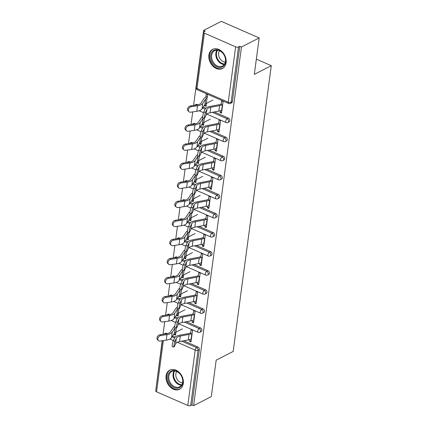 <?xml version="1.0" encoding="UTF-8"?>
<svg xmlns="http://www.w3.org/2000/svg" width="427" height="427" viewBox="0 0 427 427"><rect width="100%" height="100%" fill="white"/><g stroke="black" fill="none" stroke-linecap="round" stroke-linejoin="round"><path stroke-width="0.64" d="M208.883 55.168A10.75 8.086 -117.1 0 0 212.87 66.158A10.75 8.086 -117.1 0 0 222.392 68.512A10.75 8.086 -117.1 0 0 226.107 62.716A10.75 8.086 -117.1 0 0 222.115 51.726A10.75 8.086 -117.1 0 0 212.593 49.372A10.75 8.086 -117.1 0 0 208.883 55.168M166.082 375.92A10.75 8.086 -117.1 0 0 170.074 386.905A10.75 8.086 -117.1 0 0 179.596 389.259A10.75 8.086 -117.1 0 0 183.306 383.462A10.75 8.086 -117.1 0 0 179.319 372.472A10.75 8.086 -117.1 0 0 169.797 370.124A10.75 8.086 -117.1 0 0 166.082 375.92M203.594 30.413L205.248 31.139L203.957 31.801A2.066 0.923 7.6 0 0 203.562 32.255A2.066 0.923 7.6 0 0 204.4 33.151L235.645 46.842A2.066 0.923 7.6 0 0 238.512 46.943L239.809 46.281L241.463 47.007L259.173 37.944L221.298 21.35L203.594 30.413L193.58 105.458M192.721 111.895L191.034 124.529M190.175 130.966L188.488 143.595M187.629 150.037L185.948 162.666M185.088 169.103L183.402 181.737M182.542 188.174L180.856 200.802M179.997 207.239L178.315 219.873M177.456 226.31L175.769 238.939M174.91 245.381L173.223 258.009M172.364 264.446L170.677 277.08M169.823 283.517L168.137 296.146M167.277 302.588L165.591 315.217M164.731 321.654L163.045 334.288M162.185 340.725L155.94 389.146M259.173 37.944L254.311 74.367L271.294 65.678L256.344 59.129M271.294 65.678L233.158 351.464L216.179 360.158L211.317 396.587L193.607 405.65L191.953 404.924L199.34 349.553L198.048 350.215L190.661 405.586L191.953 404.924M190.661 405.586A2.066 0.923 -172.4 0 1 187.789 405.485L156.544 391.794A2.066 0.923 -172.4 0 1 155.706 390.897L162.404 340.693M241.463 47.007L193.607 405.65M190.543 334.031L191.12 329.713L192.556 330.343L191.008 341.952L189.572 341.322L191.2 340.49M175.951 332.179L175.55 335.179L174.115 334.554L175.743 333.717M189.812 339.529L189.572 341.322M174.243 333.599L174.115 334.554M195.897 105.127A2.066 1.553 62.9 0 0 194.733 105.133L196.03 104.471A2.066 1.553 62.9 0 1 197.215 104.476L197.904 104.775M203.215 107.102L205.798 108.234M214.285 111.954L228.461 118.167A2.066 1.553 62.9 0 1 229.875 120.724A2.066 1.553 62.9 0 1 229.16 121.839L227.869 122.501A2.066 1.553 62.9 0 0 228.578 121.385A2.066 1.553 -117.1 0 0 227.169 118.829L228.461 118.167M239.809 46.281L232.416 101.653A2.066 1.553 62.9 0 1 231.706 102.768L230.409 103.43A2.066 1.553 62.9 0 0 231.124 102.32L232.416 101.653M165.361 333.951A2.066 1.553 62.9 0 0 164.203 333.957L165.495 333.295A2.066 1.553 62.9 0 1 166.685 333.3L167.368 333.604M172.684 335.932L175.267 337.063M183.754 340.778L197.931 346.991A2.066 1.553 62.9 0 1 199.34 349.553M217.797 129.771L217.556 131.564L218.992 132.194L220.545 120.585L219.11 119.955L218.533 124.273M203.935 122.421L203.535 125.421L202.099 124.796L203.732 123.958M202.227 123.841L202.099 124.796M190.805 143.264A2.066 1.553 62.9 0 0 189.647 143.269L190.938 142.607A2.066 1.553 62.9 0 1 192.129 142.613L192.812 142.912M198.128 145.244L200.706 146.37M209.193 150.09L223.374 156.303A2.066 1.553 62.9 0 1 224.783 158.86A2.066 1.553 62.9 0 1 224.074 159.976L222.777 160.637A2.066 1.553 62.9 0 0 223.492 159.522A2.066 1.553 -117.1 0 0 222.077 156.965L223.374 156.303M212.71 167.907L212.47 169.706L213.906 170.33L215.454 158.721L214.018 158.091L213.441 162.409M198.849 160.563L198.448 163.562L197.012 162.933L198.646 162.095M197.141 161.977L197.012 162.933M185.718 181.4A2.066 1.553 62.9 0 0 184.56 181.406L185.852 180.744A2.066 1.553 62.9 0 1 187.037 180.749L187.725 181.053M193.041 183.38L195.619 184.512M204.106 188.227L218.282 194.44A2.066 1.553 62.9 0 1 219.697 197.002A2.066 1.553 62.9 0 1 218.982 198.112L217.69 198.779A2.066 1.553 62.9 0 0 218.405 197.664A2.066 1.553 -117.1 0 0 216.991 195.102L218.282 194.44M207.623 206.049L207.383 207.842L208.819 208.472L210.367 196.858L208.931 196.228L208.355 200.546M193.762 198.699L193.362 201.699L191.926 201.069L193.554 200.236M192.049 200.114L191.926 201.069M180.626 219.542A2.066 1.553 62.9 0 0 179.468 219.542L180.765 218.88A2.066 1.553 62.9 0 1 181.95 218.891L182.633 219.19M187.949 221.517L190.533 222.648M199.019 226.369L213.196 232.576A2.066 1.553 62.9 0 1 214.61 235.138A2.066 1.553 62.9 0 1 213.895 236.254L212.598 236.916A2.066 1.553 62.9 0 0 213.313 235.8A2.066 1.553 -117.1 0 0 211.904 233.243L213.196 232.576M202.531 244.185L202.291 245.979L203.727 246.609L205.275 234.994L203.844 234.37L203.268 238.682M188.67 236.836L188.27 239.835L186.834 239.205L188.467 238.373M186.962 238.255L186.834 239.205M175.54 257.678A2.066 1.553 62.9 0 0 174.381 257.684L175.673 257.022A2.066 1.553 62.9 0 1 176.863 257.027L177.547 257.326M182.863 259.653L185.441 260.785M193.927 264.505L208.109 270.718A2.066 1.553 62.9 0 1 209.518 273.275A2.066 1.553 62.9 0 1 208.803 274.39L207.511 275.052A2.066 1.553 62.9 0 0 208.227 273.937A2.066 1.553 -117.1 0 0 206.812 271.38L208.109 270.718M197.445 282.322L197.205 284.115L198.64 284.745L200.188 273.136L198.752 272.506L198.176 276.824M183.583 274.972L183.183 277.972L181.747 277.347L183.375 276.509M181.875 276.392L181.747 277.347M170.453 295.815A2.066 1.553 62.9 0 0 169.289 295.82L170.587 295.158A2.066 1.553 62.9 0 1 171.771 295.164L172.46 295.463M177.771 297.795L180.354 298.927M188.841 302.642L203.017 308.854A2.066 1.553 62.9 0 1 204.432 311.411A2.066 1.553 62.9 0 1 203.716 312.527L202.425 313.188A2.066 1.553 62.9 0 0 203.135 312.078A2.066 1.553 -117.1 0 0 201.725 309.516L203.017 308.854M192.353 320.458L192.118 322.257L193.548 322.887L195.102 311.272L193.666 310.642L193.089 314.961M178.491 313.114L178.091 316.113L176.655 315.484L178.289 314.651M176.783 314.528L176.655 315.484M167.907 314.886A2.066 1.553 62.9 0 0 166.749 314.891L168.041 314.229A2.066 1.553 62.9 0 1 169.231 314.235L169.914 314.534M175.23 316.861L177.808 317.992M186.295 321.712L200.476 327.925A2.066 1.553 62.9 0 1 201.886 330.482A2.066 1.553 62.9 0 1 201.17 331.598L199.879 332.259A2.066 1.553 62.9 0 0 200.594 331.144A2.066 1.553 -117.1 0 0 199.179 328.587L200.476 327.925M181.037 294.043L180.637 297.043L179.201 296.413L180.834 295.58M179.329 295.457L179.201 296.413M194.899 301.393L194.659 303.186L196.094 303.816L197.642 292.201L196.212 291.572L195.635 295.89M172.994 276.744A2.066 1.553 62.9 0 0 171.835 276.749L173.132 276.088A2.066 1.553 62.9 0 1 174.317 276.098L175.001 276.397M180.317 278.724L182.9 279.856M191.387 283.576L205.563 289.784A2.066 1.553 62.9 0 1 206.972 292.346A2.066 1.553 62.9 0 1 206.262 293.461L204.965 294.123A2.066 1.553 62.9 0 0 205.681 293.007A2.066 1.553 -117.1 0 0 204.271 290.445L205.563 289.784M186.124 255.906L185.724 258.906L184.293 258.276L185.921 257.444M184.416 257.321L184.293 258.276M199.985 263.256L199.751 265.05L201.186 265.679L202.734 254.065L201.298 253.435L200.722 257.753M178.086 238.608A2.066 1.553 62.9 0 0 176.927 238.613L178.219 237.951A2.066 1.553 62.9 0 1 179.404 237.956L180.093 238.261M185.409 240.588L187.987 241.719M196.473 245.434L210.65 251.647A2.066 1.553 62.9 0 1 212.064 254.209A2.066 1.553 62.9 0 1 211.349 255.319L210.057 255.981A2.066 1.553 62.9 0 0 210.767 254.871A2.066 1.553 -117.1 0 0 209.358 252.309L210.65 251.647M191.216 217.77L190.816 220.77L189.38 220.14L191.008 219.302M189.508 219.184L189.38 220.14M205.077 225.114L204.837 226.913L206.273 227.538L207.821 215.929L206.385 215.299L205.809 219.617M183.172 200.471A2.066 1.553 62.9 0 0 182.014 200.476L183.306 199.815A2.066 1.553 62.9 0 1 184.496 199.82L185.179 200.119M190.495 202.451L193.073 203.578M201.56 207.298L215.742 213.511A2.066 1.553 62.9 0 1 217.151 216.067A2.066 1.553 62.9 0 1 216.436 217.183L215.144 217.845A2.066 1.553 62.9 0 0 215.859 216.729A2.066 1.553 -117.1 0 0 214.445 214.173L215.742 213.511M196.303 179.628L195.902 182.628L194.466 181.998L196.1 181.165M194.595 181.048L194.466 181.998M210.164 186.978L209.924 188.771L211.36 189.401L212.913 177.787L211.477 177.162L210.901 181.475M188.264 162.335A2.066 1.553 62.9 0 0 187.101 162.34L188.398 161.673A2.066 1.553 62.9 0 1 189.583 161.684L190.266 161.982M195.582 164.31L198.165 165.441M206.652 169.161L220.828 175.374A2.066 1.553 62.9 0 1 222.243 177.931A2.066 1.553 62.9 0 1 221.528 179.046L220.231 179.708A2.066 1.553 62.9 0 0 220.946 178.593A2.066 1.553 -117.1 0 0 219.537 176.036L220.828 175.374M201.395 141.492L200.994 144.491L199.558 143.862L201.186 143.029M199.687 142.906L199.558 143.862M215.256 148.842L215.016 150.635L216.452 151.265L218 139.65L216.564 139.021L215.987 143.339M193.351 124.193A2.066 1.553 62.9 0 0 192.193 124.198L193.484 123.536A2.066 1.553 62.9 0 1 194.669 123.542L195.358 123.846M200.674 126.173L203.252 127.305M211.739 131.02L225.92 137.232A2.066 1.553 62.9 0 1 227.329 139.794A2.066 1.553 62.9 0 1 226.614 140.91L225.323 141.572A2.066 1.553 62.9 0 0 226.038 140.456A2.066 1.553 -117.1 0 0 224.623 137.894L225.92 137.232M206.481 103.355L206.081 106.355L204.645 105.725L206.278 104.893M207.212 97.852L207.629 94.741L206.193 94.111L205.782 97.223M204.773 104.77L204.645 105.725M220.343 110.7L220.102 112.498L221.538 113.128L223.086 101.514L221.65 100.884L221.074 105.202M192.118 322.257L193.746 321.419M194.659 303.186L196.292 302.353M197.205 284.115L198.833 283.282M199.751 265.05L201.379 264.212M202.291 245.979L203.925 245.146M204.837 226.913L206.465 226.075M207.383 207.842L209.011 207.01M209.924 188.771L211.557 187.939M212.47 169.706L214.103 168.868M215.016 150.635L216.644 149.802M217.556 131.564L219.19 130.731M220.102 112.498L221.736 111.66M174.008 347.039L172.262 346.697A3.101 0.384 -78.8 0 1 172.359 344.285A3.101 0.384 -78.8 0 1 173.234 340.901L174.974 341.248A3.101 0.384 101.2 0 0 174.104 344.626A3.101 0.384 101.2 0 0 174.008 347.039A3.101 0.384 101.2 0 0 174.243 346.745L175.604 343.815A9.234 4.126 -172.4 0 1 177.194 342.347A9.234 4.126 -172.4 0 1 179.559 341.584L188.296 339.913A11.027 4.921 7.6 0 0 191.115 339.001L191.424 338.841M174.974 341.248L176.335 338.317A9.234 4.126 -172.4 0 1 177.931 336.844A9.234 4.126 -172.4 0 1 180.29 336.081L189.028 334.41A11.027 4.921 7.6 0 0 191.851 333.498L192.155 333.343M190.72 332.713L190.415 332.868A9.234 4.126 -172.4 0 1 188.051 333.636L179.313 335.302A11.027 4.921 7.6 0 0 176.495 336.22A11.027 4.921 7.6 0 0 174.59 337.971L173.234 340.901M175.251 327.712A9.234 4.126 7.6 0 0 175.075 327.947L172.236 332.201A11.027 4.921 -172.4 0 1 170.533 333.604A11.027 4.921 -172.4 0 1 166.989 334.64L160.926 335.51A3.101 2.343 132.8 0 0 158.182 337.613A3.101 2.343 132.8 0 0 158.449 340.532L157.59 339.737A3.101 2.343 -47.2 0 1 157.323 336.812A3.101 2.343 -47.2 0 1 160.066 334.715L166.13 333.845A9.234 4.126 7.6 0 0 169.097 332.975A9.234 4.126 7.6 0 0 170.522 331.8L173.362 327.546A11.027 4.921 -172.4 0 1 174.755 326.313M182.398 328.881L175.769 332.275A9.234 4.126 7.6 0 0 174.339 333.45L171.505 337.704A11.027 4.921 -172.4 0 1 169.797 339.107A11.027 4.921 -172.4 0 1 166.252 340.143L160.189 341.013A3.101 2.343 132.8 0 1 158.449 340.532M182.793 382.624A9.303 6.997 62.9 0 1 174.243 387.609A9.303 6.997 62.9 0 1 167.891 376.096A9.303 6.997 62.9 0 1 176.442 371.111A9.303 6.997 62.9 0 1 182.793 382.624M168.846 376.128A8.615 6.48 -117.1 0 0 172.044 384.935A8.615 6.48 -117.1 0 0 179.671 386.819A8.615 6.48 -117.1 0 0 182.649 382.176A8.615 6.48 -117.1 0 0 179.452 373.369A8.615 6.48 -117.1 0 0 171.819 371.485A8.615 6.48 -117.1 0 0 168.846 376.128M182.542 382.795A6.784 5.103 62.9 0 1 175.833 373.945A6.784 5.103 62.9 0 1 176.762 371.511M170.667 369.761A10.68 8.033 -117.1 0 0 170.474 369.851A10.68 8.033 -117.1 0 0 166.786 375.611A10.68 8.033 -117.1 0 0 170.747 386.531A10.68 8.033 -117.1 0 0 180.21 388.869A10.68 8.033 -117.1 0 0 180.397 388.767M222.819 53.097A9.303 6.997 62.9 0 1 224.042 65.566A9.303 6.997 62.9 0 1 213.457 64.125A9.303 6.997 62.9 0 1 212.235 51.656A9.303 6.997 62.9 0 1 222.819 53.097M214.21 63.506A8.615 6.48 -117.1 0 0 222.467 66.073A8.615 6.48 -117.1 0 0 222.878 53.3A8.615 6.48 -117.1 0 0 214.621 50.738A8.615 6.48 -117.1 0 0 214.21 63.506M225.339 62.048A6.784 5.103 62.9 0 1 220.652 59.599A6.784 5.103 62.9 0 1 219.558 50.765M213.463 49.009A10.68 8.033 -117.1 0 0 213.27 49.105A10.68 8.033 -117.1 0 0 212.769 64.941A10.68 8.033 -117.1 0 0 223.006 68.117A10.68 8.033 -117.1 0 0 223.193 68.021M176.554 327.968L174.808 327.626A3.101 0.384 -78.8 0 1 174.905 325.214A3.101 0.384 -78.8 0 1 175.775 321.835L177.52 322.177A3.101 0.384 101.2 0 0 176.65 325.561A3.101 0.384 101.2 0 0 176.554 327.968A3.101 0.384 101.2 0 0 176.789 327.68L178.144 324.744A9.234 4.126 -172.4 0 1 179.74 323.276A9.234 4.126 -172.4 0 1 182.099 322.513L190.837 320.842A11.027 4.921 7.6 0 0 193.661 319.93L193.965 319.77M177.52 322.177L178.881 319.247A9.234 4.126 -172.4 0 1 180.472 317.779A9.234 4.126 -172.4 0 1 182.836 317.01L191.574 315.345A11.027 4.921 7.6 0 0 194.392 314.427L194.701 314.272M193.266 313.642L192.956 313.802A9.234 4.126 -172.4 0 1 190.597 314.566L181.859 316.236A11.027 4.921 7.6 0 0 179.041 317.149A11.027 4.921 7.6 0 0 177.136 318.9L175.775 321.835M179.1 308.902L177.354 308.556A3.101 0.384 -78.8 0 1 177.451 306.148A3.101 0.384 -78.8 0 1 178.321 302.764L180.066 303.111A3.101 0.384 101.2 0 0 179.196 306.49A3.101 0.384 101.2 0 0 179.1 308.902A3.101 0.384 101.2 0 0 179.329 308.609L180.69 305.679A9.234 4.126 -172.4 0 1 182.286 304.211A9.234 4.126 -172.4 0 1 184.645 303.442L193.383 301.772A11.027 4.921 7.6 0 0 196.201 300.859L196.511 300.704M180.066 303.111L181.427 300.176A9.234 4.126 -172.4 0 1 183.018 298.708A9.234 4.126 -172.4 0 1 185.382 297.945L194.12 296.274A11.027 4.921 7.6 0 0 196.938 295.361L197.242 295.201M195.812 294.571L195.502 294.731A9.234 4.126 -172.4 0 1 193.137 295.495L184.405 297.165A11.027 4.921 7.6 0 0 181.582 298.078A11.027 4.921 7.6 0 0 179.682 299.834L178.321 302.764M181.64 289.832L179.895 289.49A3.101 0.384 -78.8 0 1 179.997 287.077A3.101 0.384 -78.8 0 1 180.867 283.693L182.607 284.04A3.101 0.384 101.2 0 0 181.737 287.419A3.101 0.384 101.2 0 0 181.64 289.832A3.101 0.384 101.2 0 0 181.875 289.538L183.236 286.608A9.234 4.126 -172.4 0 1 184.827 285.14A9.234 4.126 -172.4 0 1 187.191 284.377L195.929 282.706A11.027 4.921 7.6 0 0 198.747 281.793L199.057 281.633M182.607 284.04L183.968 281.11A9.234 4.126 -172.4 0 1 185.564 279.642A9.234 4.126 -172.4 0 1 187.923 278.874L196.66 277.203A11.027 4.921 7.6 0 0 199.484 276.29L199.788 276.136M198.352 275.506L198.048 275.661A9.234 4.126 -172.4 0 1 195.683 276.429L186.946 278.1A11.027 4.921 7.6 0 0 184.128 279.012A11.027 4.921 7.6 0 0 182.228 280.763L180.867 283.693M184.186 270.766L182.441 270.419A3.101 0.384 -78.8 0 1 182.537 268.007A3.101 0.384 -78.8 0 1 183.407 264.628L185.153 264.97A3.101 0.384 101.2 0 0 184.283 268.353A3.101 0.384 101.2 0 0 184.186 270.766A3.101 0.384 101.2 0 0 184.421 270.472L185.782 267.542A9.234 4.126 -172.4 0 1 187.373 266.069A9.234 4.126 -172.4 0 1 189.737 265.306L198.47 263.635A11.027 4.921 7.6 0 0 201.293 262.722L201.597 262.568M185.153 264.97L186.514 262.039A9.234 4.126 -172.4 0 1 188.11 260.571A9.234 4.126 -172.4 0 1 190.469 259.808L199.206 258.138A11.027 4.921 7.6 0 0 202.024 257.219L202.334 257.065M200.898 256.435L200.589 256.595A9.234 4.126 -172.4 0 1 198.229 257.358L189.492 259.029A11.027 4.921 7.6 0 0 186.674 259.942A11.027 4.921 7.6 0 0 184.768 261.698L183.407 264.628M186.732 251.695L184.987 251.348A3.101 0.384 -78.8 0 1 185.083 248.941A3.101 0.384 -78.8 0 1 185.953 245.557L187.699 245.904A3.101 0.384 101.2 0 0 186.829 249.283A3.101 0.384 101.2 0 0 186.732 251.695A3.101 0.384 101.2 0 0 186.962 251.402L188.323 248.471A9.234 4.126 -172.4 0 1 189.919 247.003A9.234 4.126 -172.4 0 1 192.278 246.235L201.016 244.57A11.027 4.921 7.6 0 0 203.834 243.652L204.143 243.497M187.699 245.904L189.06 242.968A9.234 4.126 -172.4 0 1 190.65 241.501A9.234 4.126 -172.4 0 1 193.015 240.737L201.752 239.067A11.027 4.921 7.6 0 0 204.57 238.154L204.88 237.994M203.444 237.369L203.135 237.524A9.234 4.126 -172.4 0 1 200.775 238.287L192.038 239.958A11.027 4.921 7.6 0 0 189.214 240.871A11.027 4.921 7.6 0 0 187.314 242.627L185.953 245.557M177.797 308.646A9.234 4.126 7.6 0 0 177.616 308.881L174.782 313.135A11.027 4.921 -172.4 0 1 173.074 314.539A11.027 4.921 -172.4 0 1 169.535 315.569L163.466 316.439A3.101 2.343 132.8 0 0 160.728 318.542A3.101 2.343 132.8 0 0 160.99 321.467L160.13 320.666A3.101 2.343 -47.2 0 1 159.869 317.747A3.101 2.343 -47.2 0 1 162.607 315.644L168.676 314.774A9.234 4.126 7.6 0 0 171.643 313.909A9.234 4.126 7.6 0 0 173.068 312.735L175.908 308.481A11.027 4.921 -172.4 0 1 177.296 307.248M184.944 309.81L178.31 313.204A9.234 4.126 7.6 0 0 176.885 314.379L174.045 318.633A11.027 4.921 -172.4 0 1 172.343 320.036A11.027 4.921 -172.4 0 1 168.798 321.072L162.735 321.942A3.101 2.343 132.8 0 1 160.99 321.467M180.338 289.575A9.234 4.126 7.6 0 0 180.162 289.81L177.328 294.064A11.027 4.921 -172.4 0 1 175.62 295.468A11.027 4.921 -172.4 0 1 172.076 296.503L166.012 297.373A3.101 2.343 132.8 0 0 163.274 299.471A3.101 2.343 132.8 0 0 163.536 302.396L162.676 301.601A3.101 2.343 -47.2 0 1 162.409 298.676A3.101 2.343 -47.2 0 1 165.153 296.573L171.216 295.703A9.234 4.126 7.6 0 0 174.184 294.838A9.234 4.126 7.6 0 0 175.614 293.664L178.449 289.41A11.027 4.921 -172.4 0 1 179.842 288.177M187.49 290.739L180.856 294.139A9.234 4.126 7.6 0 0 179.431 295.313L176.591 299.567A11.027 4.921 -172.4 0 1 174.889 300.971A11.027 4.921 -172.4 0 1 171.344 302.001L165.276 302.871A3.101 2.343 132.8 0 1 163.536 302.396M182.884 270.505A9.234 4.126 7.6 0 0 182.708 270.739L179.868 274.999A11.027 4.921 -172.4 0 1 178.166 276.397A11.027 4.921 -172.4 0 1 174.622 277.433L168.558 278.303A3.101 2.343 132.8 0 0 165.815 280.406A3.101 2.343 132.8 0 0 166.082 283.325L165.222 282.53A3.101 2.343 -47.2 0 1 164.955 279.61A3.101 2.343 -47.2 0 1 167.699 277.507L173.762 276.637A9.234 4.126 7.6 0 0 176.73 275.773A9.234 4.126 7.6 0 0 178.155 274.593L180.995 270.339A11.027 4.921 -172.4 0 1 182.388 269.111M190.031 271.673L183.402 275.068A9.234 4.126 7.6 0 0 181.971 276.242L179.137 280.496A11.027 4.921 -172.4 0 1 177.429 281.9A11.027 4.921 -172.4 0 1 173.89 282.936L167.822 283.806A3.101 2.343 132.8 0 1 166.082 283.325M185.43 251.439A9.234 4.126 7.6 0 0 185.249 251.674L182.414 255.928A11.027 4.921 -172.4 0 1 180.712 257.332A11.027 4.921 -172.4 0 1 177.168 258.362L171.099 259.237A3.101 2.343 132.8 0 0 168.361 261.335A3.101 2.343 132.8 0 0 168.628 264.26L167.768 263.464A3.101 2.343 -47.2 0 1 167.501 260.539A3.101 2.343 -47.2 0 1 170.24 258.436L176.308 257.566A9.234 4.126 7.6 0 0 179.276 256.702A9.234 4.126 7.6 0 0 180.701 255.527L183.541 251.273A11.027 4.921 -172.4 0 1 184.928 250.041M192.577 252.603L185.942 255.997A9.234 4.126 7.6 0 0 184.517 257.171L181.678 261.425A11.027 4.921 -172.4 0 1 179.975 262.829A11.027 4.921 -172.4 0 1 176.431 263.865L170.368 264.735A3.101 2.343 132.8 0 1 168.628 264.26M187.971 232.368A9.234 4.126 7.6 0 0 187.795 232.603L184.96 236.857A11.027 4.921 -172.4 0 1 183.252 238.261A11.027 4.921 -172.4 0 1 179.708 239.296L173.645 240.166A3.101 2.343 132.8 0 0 170.907 242.269A3.101 2.343 132.8 0 0 171.168 245.189L170.309 244.393A3.101 2.343 -47.2 0 1 170.047 241.468A3.101 2.343 -47.2 0 1 172.786 239.371L178.849 238.501A9.234 4.126 7.6 0 0 181.817 237.631A9.234 4.126 7.6 0 0 183.247 236.457L186.081 232.203A11.027 4.921 -172.4 0 1 187.474 230.97M195.123 233.537L188.488 236.932A9.234 4.126 7.6 0 0 187.063 238.106L184.224 242.36A11.027 4.921 -172.4 0 1 182.521 243.764A11.027 4.921 -172.4 0 1 178.977 244.794L172.914 245.664A3.101 2.343 132.8 0 1 171.168 245.189M189.273 232.624L187.533 232.283A3.101 0.384 -78.8 0 1 187.629 229.87A3.101 0.384 -78.8 0 1 188.499 226.491L190.239 226.833A3.101 0.384 101.2 0 0 189.369 230.217A3.101 0.384 101.2 0 0 189.273 232.624A3.101 0.384 101.2 0 0 189.508 232.336L190.869 229.4A9.234 4.126 -172.4 0 1 192.46 227.933A9.234 4.126 -172.4 0 1 194.824 227.169L203.562 225.499A11.027 4.921 7.6 0 0 206.38 224.586L206.689 224.426M190.239 226.833L191.6 223.903A9.234 4.126 -172.4 0 1 193.196 222.435A9.234 4.126 -172.4 0 1 195.555 221.666L204.293 219.996A11.027 4.921 7.6 0 0 207.116 219.083L207.421 218.928M205.985 218.298L205.681 218.453A9.234 4.126 -172.4 0 1 203.316 219.222L194.579 220.892A11.027 4.921 7.6 0 0 191.76 221.805A11.027 4.921 7.6 0 0 189.86 223.556L188.499 226.491M190.517 213.303A9.234 4.126 7.6 0 0 190.341 213.532L187.501 217.791A11.027 4.921 -172.4 0 1 185.798 219.19A11.027 4.921 -172.4 0 1 182.254 220.225L176.191 221.095A3.101 2.343 132.8 0 0 173.447 223.198A3.101 2.343 132.8 0 0 173.714 226.123L172.855 225.323A3.101 2.343 -47.2 0 1 172.588 222.403A3.101 2.343 -47.2 0 1 175.332 220.3L181.395 219.43A9.234 4.126 7.6 0 0 184.363 218.565A9.234 4.126 7.6 0 0 185.788 217.391L188.627 213.132A11.027 4.921 -172.4 0 1 190.02 211.904M197.664 214.466L191.034 217.861A9.234 4.126 7.6 0 0 189.604 219.035L186.77 223.289A11.027 4.921 -172.4 0 1 185.062 224.693A11.027 4.921 -172.4 0 1 181.523 225.728L175.454 226.598A3.101 2.343 132.8 0 1 173.714 226.123M191.819 213.559L190.074 213.212A3.101 0.384 -78.8 0 1 190.17 210.805A3.101 0.384 -78.8 0 1 191.04 207.421L192.785 207.762A3.101 0.384 101.2 0 0 191.915 211.146A3.101 0.384 101.2 0 0 191.819 213.559A3.101 0.384 101.2 0 0 192.054 213.265L193.415 210.335A9.234 4.126 -172.4 0 1 195.006 208.867A9.234 4.126 -172.4 0 1 197.37 208.098L206.102 206.428A11.027 4.921 7.6 0 0 208.926 205.515L209.23 205.36M192.785 207.762L194.146 204.832A9.234 4.126 -172.4 0 1 195.742 203.364A9.234 4.126 -172.4 0 1 198.101 202.601L206.839 200.93A11.027 4.921 7.6 0 0 209.657 200.017L209.967 199.857M208.531 199.228L208.221 199.388A9.234 4.126 -172.4 0 1 205.862 200.151L197.125 201.822A11.027 4.921 7.6 0 0 194.306 202.734A11.027 4.921 7.6 0 0 192.401 204.49L191.04 207.421M193.063 194.232A9.234 4.126 7.6 0 0 192.887 194.466L190.047 198.72A11.027 4.921 -172.4 0 1 188.344 200.124A11.027 4.921 -172.4 0 1 184.8 201.16L178.732 202.03A3.101 2.343 132.8 0 0 175.993 204.127A3.101 2.343 132.8 0 0 176.26 207.052L175.401 206.257A3.101 2.343 -47.2 0 1 175.134 203.332A3.101 2.343 -47.2 0 1 177.872 201.229L183.941 200.359A9.234 4.126 7.6 0 0 186.909 199.494A9.234 4.126 7.6 0 0 188.334 198.32L191.173 194.066A11.027 4.921 -172.4 0 1 192.561 192.833M200.21 195.395L193.58 198.79A9.234 4.126 7.6 0 0 192.15 199.964L189.31 204.223A11.027 4.921 -172.4 0 1 187.608 205.622A11.027 4.921 -172.4 0 1 184.064 206.657L178 207.527A3.101 2.343 132.8 0 1 176.26 207.052M194.365 194.488L192.62 194.146A3.101 0.384 -78.8 0 1 192.716 191.734A3.101 0.384 -78.8 0 1 193.586 188.35L195.331 188.697A3.101 0.384 101.2 0 0 194.461 192.075A3.101 0.384 101.2 0 0 194.365 194.488A3.101 0.384 101.2 0 0 194.595 194.194L195.956 191.264A9.234 4.126 -172.4 0 1 197.552 189.796A9.234 4.126 -172.4 0 1 199.911 189.033L208.648 187.362A11.027 4.921 7.6 0 0 211.472 186.444L211.776 186.289M195.331 188.697L196.692 185.761A9.234 4.126 -172.4 0 1 198.283 184.293A9.234 4.126 -172.4 0 1 200.647 183.53L209.385 181.859A11.027 4.921 7.6 0 0 212.203 180.947L212.513 180.786M211.077 180.162L210.767 180.317A9.234 4.126 -172.4 0 1 208.408 181.08L199.671 182.751A11.027 4.921 7.6 0 0 196.847 183.669A11.027 4.921 7.6 0 0 194.947 185.419L193.586 188.35M195.603 175.161A9.234 4.126 7.6 0 0 195.427 175.396L192.593 179.65A11.027 4.921 -172.4 0 1 190.885 181.053A11.027 4.921 -172.4 0 1 187.341 182.089L181.278 182.959A3.101 2.343 132.8 0 0 178.539 185.062A3.101 2.343 132.8 0 0 178.801 187.981L177.942 187.186A3.101 2.343 -47.2 0 1 177.68 184.261A3.101 2.343 -47.2 0 1 180.418 182.164L186.482 181.294A9.234 4.126 7.6 0 0 189.449 180.424A9.234 4.126 7.6 0 0 190.88 179.249L193.714 174.995A11.027 4.921 -172.4 0 1 195.107 173.762M202.756 176.33L196.121 179.724A9.234 4.126 7.6 0 0 194.696 180.899L191.856 185.153A11.027 4.921 -172.4 0 1 190.154 186.556A11.027 4.921 -172.4 0 1 186.61 187.592L180.546 188.462A3.101 2.343 132.8 0 1 178.801 187.981M196.906 175.417L195.166 175.075A3.101 0.384 -78.8 0 1 195.262 172.663A3.101 0.384 -78.8 0 1 196.132 169.284L197.877 169.626A3.101 0.384 101.2 0 0 197.002 173.01A3.101 0.384 101.2 0 0 196.906 175.417A3.101 0.384 101.2 0 0 197.141 175.129L198.502 172.193A9.234 4.126 -172.4 0 1 200.092 170.725A9.234 4.126 -172.4 0 1 202.457 169.962L211.194 168.291A11.027 4.921 7.6 0 0 214.012 167.379L214.322 167.219M197.877 169.626L199.233 166.695A9.234 4.126 -172.4 0 1 200.829 165.228A9.234 4.126 -172.4 0 1 203.188 164.459L211.925 162.788A11.027 4.921 7.6 0 0 214.749 161.876L215.053 161.721M213.617 161.091L213.313 161.246A9.234 4.126 -172.4 0 1 210.949 162.014L202.211 163.685A11.027 4.921 7.6 0 0 199.393 164.598A11.027 4.921 7.6 0 0 197.493 166.349L196.132 169.284M198.149 156.095A9.234 4.126 7.6 0 0 197.973 156.33L195.134 160.584A11.027 4.921 -172.4 0 1 193.431 161.988A11.027 4.921 -172.4 0 1 189.887 163.018L183.823 163.888A3.101 2.343 132.8 0 0 181.08 165.991A3.101 2.343 132.8 0 0 181.347 168.916L180.488 168.115A3.101 2.343 -47.2 0 1 180.221 165.196A3.101 2.343 -47.2 0 1 182.964 163.093L189.028 162.223A9.234 4.126 7.6 0 0 191.995 161.358A9.234 4.126 7.6 0 0 193.426 160.184L196.26 155.924A11.027 4.921 -172.4 0 1 197.653 154.697M205.296 157.259L198.667 160.653A9.234 4.126 7.6 0 0 197.237 161.828L194.402 166.082A11.027 4.921 -172.4 0 1 192.694 167.485A11.027 4.921 -172.4 0 1 189.156 168.521L183.087 169.391A3.101 2.343 132.8 0 1 181.347 168.916M199.452 156.351L197.706 156.004A3.101 0.384 -78.8 0 1 197.802 153.597A3.101 0.384 -78.8 0 1 198.672 150.213L200.418 150.555A3.101 0.384 101.2 0 0 199.548 153.939A3.101 0.384 101.2 0 0 199.452 156.351A3.101 0.384 101.2 0 0 199.687 156.058L201.048 153.128A9.234 4.126 -172.4 0 1 202.638 151.66A9.234 4.126 -172.4 0 1 205.003 150.891L213.74 149.22A11.027 4.921 7.6 0 0 216.558 148.308L216.863 148.153M200.418 150.555L201.779 147.625A9.234 4.126 -172.4 0 1 203.375 146.157A9.234 4.126 -172.4 0 1 205.734 145.393L214.471 143.723A11.027 4.921 7.6 0 0 217.29 142.81L217.599 142.65M216.163 142.02L215.859 142.18A9.234 4.126 -172.4 0 1 213.495 142.944L204.757 144.614A11.027 4.921 7.6 0 0 201.939 145.527A11.027 4.921 7.6 0 0 200.033 147.283L198.672 150.213M200.695 137.024A9.234 4.126 7.6 0 0 200.519 137.259L197.68 141.513A11.027 4.921 -172.4 0 1 195.977 142.917A11.027 4.921 -172.4 0 1 192.433 143.952L186.364 144.822A3.101 2.343 132.8 0 0 183.626 146.92A3.101 2.343 132.8 0 0 183.893 149.845L183.034 149.05A3.101 2.343 -47.2 0 1 182.767 146.125A3.101 2.343 -47.2 0 1 185.505 144.022L191.574 143.152A9.234 4.126 7.6 0 0 194.541 142.287A9.234 4.126 7.6 0 0 195.966 141.113L198.806 136.859A11.027 4.921 -172.4 0 1 200.194 135.626M207.842 138.188L201.213 141.583A9.234 4.126 7.6 0 0 199.783 142.762L196.948 147.016A11.027 4.921 -172.4 0 1 195.24 148.415A11.027 4.921 -172.4 0 1 191.696 149.45L185.633 150.32A3.101 2.343 132.8 0 1 183.893 149.845M201.998 137.28L200.252 136.939A3.101 0.384 -78.8 0 1 200.348 134.526A3.101 0.384 -78.8 0 1 201.218 131.142L202.964 131.489A3.101 0.384 101.2 0 0 202.094 134.868A3.101 0.384 101.2 0 0 201.998 137.28A3.101 0.384 101.2 0 0 202.227 136.987L203.588 134.057A9.234 4.126 -172.4 0 1 205.184 132.589A9.234 4.126 -172.4 0 1 207.543 131.826L216.281 130.155A11.027 4.921 7.6 0 0 219.104 129.242L219.409 129.082M202.964 131.489L204.325 128.559A9.234 4.126 -172.4 0 1 205.915 127.086A9.234 4.126 -172.4 0 1 208.28 126.323L217.017 124.652A11.027 4.921 7.6 0 0 219.836 123.739L220.145 123.584M218.709 122.955L218.4 123.109A9.234 4.126 -172.4 0 1 216.041 123.878L207.303 125.543A11.027 4.921 7.6 0 0 204.48 126.461A11.027 4.921 7.6 0 0 202.579 128.212L201.218 131.142M203.241 117.953A9.234 4.126 7.6 0 0 203.06 118.188L200.226 122.442A11.027 4.921 -172.4 0 1 198.518 123.846A11.027 4.921 -172.4 0 1 194.979 124.881L188.91 125.751A3.101 2.343 132.8 0 0 186.172 127.854A3.101 2.343 132.8 0 0 186.434 130.774L185.574 129.979A3.101 2.343 -47.2 0 1 185.313 127.054A3.101 2.343 -47.2 0 1 188.051 124.956L194.114 124.086A9.234 4.126 7.6 0 0 197.082 123.216A9.234 4.126 7.6 0 0 198.512 122.042L201.347 117.788A11.027 4.921 -172.4 0 1 202.74 116.555M210.388 119.122L203.754 122.517A9.234 4.126 7.6 0 0 202.329 123.691L199.489 127.945A11.027 4.921 -172.4 0 1 197.786 129.349A11.027 4.921 -172.4 0 1 194.242 130.384L188.179 131.254A3.101 2.343 132.8 0 1 186.434 130.774M204.544 118.21L202.798 117.868A3.101 0.384 -78.8 0 1 202.894 115.455A3.101 0.384 -78.8 0 1 203.764 112.077L205.51 112.418A3.101 0.384 101.2 0 0 204.64 115.802A3.101 0.384 101.2 0 0 204.544 118.21A3.101 0.384 101.2 0 0 204.773 117.921L206.134 114.991A9.234 4.126 -172.4 0 1 207.73 113.518A9.234 4.126 -172.4 0 1 210.089 112.755L218.827 111.084A11.027 4.921 7.6 0 0 221.645 110.171L221.955 110.011M205.51 112.418L206.871 109.488A9.234 4.126 -172.4 0 1 208.461 108.02A9.234 4.126 -172.4 0 1 210.826 107.252L219.558 105.586A11.027 4.921 7.6 0 0 222.382 104.668L222.686 104.514M221.25 103.884L220.946 104.044A9.234 4.126 -172.4 0 1 218.581 104.807L209.844 106.478A11.027 4.921 7.6 0 0 207.026 107.39A11.027 4.921 7.6 0 0 205.125 109.147L203.764 112.077M212.934 100.051L206.3 103.446L207.031 97.948A9.234 4.126 7.6 0 0 205.606 99.123L202.766 103.377A11.027 4.921 -172.4 0 1 201.064 104.78A11.027 4.921 -172.4 0 1 197.52 105.811L191.456 106.681A3.101 2.343 132.8 0 0 188.713 108.784A3.101 2.343 132.8 0 0 188.98 111.709L188.12 110.908A3.101 2.343 -47.2 0 1 187.853 107.988A3.101 2.343 -47.2 0 1 190.597 105.885L196.66 105.015A9.234 4.126 7.6 0 0 199.628 104.151A9.234 4.126 7.6 0 0 201.058 102.976L203.892 98.722A11.027 4.921 -172.4 0 1 205.6 97.319L207.41 96.39M206.3 103.446A9.234 4.126 7.6 0 0 204.869 104.62L202.035 108.874A11.027 4.921 -172.4 0 1 200.332 110.278A11.027 4.921 -172.4 0 1 196.788 111.314L190.72 112.184A3.101 2.343 132.8 0 1 188.98 111.709M187.789 405.485L195.176 350.108L177.322 342.283M173.389 340.565L169.919 339.043M163.381 340.554L156.544 391.794M181.801 341.152L196.639 347.653A2.066 1.553 -117.1 0 1 198.048 350.215A2.066 0.923 -172.4 0 1 195.176 350.108A2.066 1.003 -66.3 0 1 196.639 347.653L197.931 346.991M204.4 33.151L197.007 88.522L228.253 102.213L235.645 46.842M238.512 46.943L231.124 102.32A2.066 0.923 7.6 0 1 228.253 102.213A2.066 1.003 113.7 0 0 228.637 103.483A2.066 2.066 0 0 0 230.409 103.43M203.562 32.255L196.174 87.631A2.066 0.923 7.6 0 0 197.007 88.522A2.066 1.003 113.7 0 0 197.391 89.798L228.637 103.483M166.685 333.3L165.43 333.941M172.049 336.882L174.584 337.992M184.341 322.086L199.179 328.587A2.066 1.003 -66.3 0 0 197.722 331.042A2.066 1.003 113.7 0 0 198.107 332.313A2.066 2.066 0 0 0 199.879 332.259M169.231 314.235L167.976 314.875M174.595 317.816L177.125 318.921M171.771 295.164L170.522 295.804M177.141 298.745L179.671 299.855M186.887 303.015L201.725 309.516A2.066 1.003 -66.3 0 0 200.268 311.972A2.066 1.003 113.7 0 0 200.653 313.242A2.066 2.066 0 0 0 202.425 313.188M174.317 276.098L173.063 276.739M179.682 279.674L182.217 280.785M189.433 283.944L204.271 290.445A2.066 1.003 -66.3 0 0 202.814 292.901A2.066 1.003 113.7 0 0 203.193 294.176A2.066 2.066 0 0 0 204.965 294.123M176.863 257.027L175.609 257.668M182.228 260.609L184.758 261.714M191.974 264.879L206.812 271.38A2.066 1.003 -66.3 0 0 205.355 273.835A2.066 1.003 113.7 0 0 205.739 275.105A2.066 2.066 0 0 0 207.511 275.052M179.404 237.956L178.155 238.597M184.774 241.538L187.304 242.648M194.52 245.808L209.358 252.309A2.066 1.003 -66.3 0 0 207.901 254.764A2.066 1.003 113.7 0 0 208.285 256.035A2.066 2.066 0 0 0 210.057 255.981M181.95 218.891L180.701 219.531M187.314 222.467L189.85 223.577M197.066 226.742L211.904 233.243A2.066 1.003 -66.3 0 0 210.447 235.693A2.066 1.003 113.7 0 0 210.826 236.969A2.066 2.066 0 0 0 212.598 236.916M184.496 199.82L183.242 200.46M189.86 203.401L192.39 204.512M199.606 207.671L214.445 214.173A2.066 1.003 -66.3 0 0 212.988 216.628A2.066 1.003 113.7 0 0 213.372 217.898A2.066 2.066 0 0 0 215.144 217.845M187.037 180.749L185.788 181.39M192.406 184.331L194.936 185.441M202.152 188.601L216.991 195.102A2.066 1.003 -66.3 0 0 215.534 197.557A2.066 1.003 113.7 0 0 215.918 198.833A2.066 2.066 0 0 0 217.69 198.779M189.583 161.684L188.334 162.324M194.947 165.26L197.482 166.37M204.698 169.535L219.537 176.036A2.066 1.003 -66.3 0 0 218.08 178.486A2.066 1.003 113.7 0 0 218.464 179.762A2.066 2.066 0 0 0 220.231 179.708M192.129 142.613L190.874 143.253M197.493 146.194L200.028 147.304M207.244 150.464L222.077 156.965A2.066 1.003 -66.3 0 0 220.62 159.42A2.066 1.003 113.7 0 0 221.005 160.691A2.066 2.066 0 0 0 222.777 160.637M194.669 123.542L193.42 124.182M200.039 127.123L202.569 128.233M209.785 131.393L224.623 137.894A2.066 1.003 -66.3 0 0 223.166 140.35A2.066 1.003 113.7 0 0 223.551 141.625A2.066 2.066 0 0 0 225.323 141.572M197.215 104.476L195.966 105.117M202.585 108.058L205.115 109.163M212.331 112.328L227.169 118.829A2.066 1.003 -66.3 0 0 225.712 121.284A2.066 1.003 113.7 0 0 226.096 122.554A2.066 2.066 0 0 0 227.869 122.501M180.29 336.081L179.559 341.584M176.335 338.317L175.604 343.815M189.028 334.41L188.296 339.913M191.851 333.498L191.115 339.001M166.252 340.143L166.989 334.64M160.066 334.715L160.926 335.51M175.769 332.275L176.346 327.931M174.339 333.45L175.075 327.947M171.505 337.704L172.236 332.201M181.507 385.213A8.615 6.48 62.9 0 1 173.058 373.972A8.615 6.48 62.9 0 1 174.2 370.935M174.76 370.967A8.332 6.266 -117.1 0 0 173.688 373.865A8.332 6.266 -117.1 0 0 181.811 384.738M224.303 64.461A8.615 6.48 62.9 0 1 218.421 61.349A8.615 6.48 62.9 0 1 216.996 50.189M217.556 50.221A8.332 6.266 -117.1 0 0 218.966 60.981A8.332 6.266 -117.1 0 0 224.607 63.986M182.836 317.01L182.099 322.513M178.881 319.247L178.144 324.744M191.574 315.345L190.837 320.842M194.392 314.427L193.661 319.93M185.382 297.945L184.645 303.442M181.427 300.176L180.69 305.679M194.12 296.274L193.383 301.772M196.938 295.361L196.201 300.859M187.923 278.874L187.191 284.377M183.968 281.11L183.236 286.608M196.66 277.203L195.929 282.706M199.484 276.29L198.747 281.793M190.469 259.808L189.737 265.306M186.514 262.039L185.782 267.542M199.206 258.138L198.47 263.635M202.024 257.219L201.293 262.722M193.015 240.737L192.278 246.235M189.06 242.968L188.323 248.471M201.752 239.067L201.016 244.57M204.57 238.154L203.834 243.652M168.798 321.072L169.535 315.569M162.607 315.644L163.466 316.439M178.31 313.204L178.892 308.86M176.885 314.379L177.616 308.881M174.045 318.633L174.782 313.135M171.344 302.001L172.076 296.503M165.153 296.573L166.012 297.373M180.856 294.139L181.438 289.794M179.431 295.313L180.162 289.81M176.591 299.567L177.328 294.064M173.89 282.936L174.622 277.433M167.699 277.507L168.558 278.303M183.402 275.068L183.978 270.723M181.971 276.242L182.708 270.739M179.137 280.496L179.868 274.999M176.431 263.865L177.168 258.362M170.24 258.436L171.099 259.237M185.942 255.997L186.524 251.652M184.517 257.171L185.249 251.674M181.678 261.425L182.414 255.928M178.977 244.794L179.708 239.296M172.786 239.371L173.645 240.166M188.488 236.932L189.07 232.587M187.063 238.106L187.795 232.603M184.224 242.36L184.96 236.857M195.555 221.666L194.824 227.169M191.6 223.903L190.869 229.4M204.293 219.996L203.562 225.499M207.116 219.083L206.38 224.586M181.523 225.728L182.254 220.225M175.332 220.3L176.191 221.095M191.034 217.861L191.611 213.516M189.604 219.035L190.341 213.532M186.77 223.289L187.501 217.791M198.101 202.601L197.37 208.098M194.146 204.832L193.415 210.335M206.839 200.93L206.102 206.428M209.657 200.017L208.926 205.515M184.064 206.657L184.8 201.16M177.872 201.229L178.732 202.03M193.58 198.79L194.157 194.445M192.15 199.964L192.887 194.466M189.31 204.223L190.047 198.72M200.647 183.53L199.911 189.033M196.692 185.761L195.956 191.264M209.385 181.859L208.648 187.362M212.203 180.947L211.472 186.444M186.61 187.592L187.341 182.089M180.418 182.164L181.278 182.959M196.121 179.724L196.703 175.38M194.696 180.899L195.427 175.396M191.856 185.153L192.593 179.65M203.188 164.459L202.457 169.962M199.233 166.695L198.502 172.193M211.925 162.788L211.194 168.291M214.749 161.876L214.012 167.379M189.156 168.521L189.887 163.018M182.964 163.093L183.823 163.888M198.667 160.653L199.244 156.309M197.237 161.828L197.973 156.33M194.402 166.082L195.134 160.584M205.734 145.393L205.003 150.891M201.779 147.625L201.048 153.128M214.471 143.723L213.74 149.22M217.29 142.81L216.558 148.308M191.696 149.45L192.433 143.952M185.505 144.022L186.364 144.822M201.213 141.583L201.79 137.238M199.783 142.762L200.519 137.259M196.948 147.016L197.68 141.513M208.28 126.323L207.543 131.826M204.325 128.559L203.588 134.057M217.017 124.652L216.281 130.155M219.836 123.739L219.104 129.242M194.242 130.384L194.979 124.881M188.051 124.956L188.91 125.751M203.754 122.517L204.336 118.172M202.329 123.691L203.06 118.188M199.489 127.945L200.226 122.442M210.826 107.252L210.089 112.755M206.871 109.488L206.134 114.991M219.558 105.586L218.827 111.084M222.382 104.668L221.645 110.171M196.788 111.314L197.52 105.811M190.597 105.885L191.456 106.681M204.869 104.62L205.606 99.123M202.035 108.874L202.766 103.377M164.203 333.957A2.066 2.066 0 0 0 163.877 334.165M171.19 320.517L175.55 322.433M178.838 323.869L198.107 332.313M166.749 314.891A2.066 2.066 0 0 0 166.423 315.099M173.73 301.451L178.096 303.362M181.384 304.803L200.653 313.242M169.289 295.82A2.066 2.066 0 0 0 168.964 296.028M176.276 282.38L180.642 284.291M183.925 285.732L203.193 294.176M171.835 276.749A2.066 2.066 0 0 0 171.51 276.958M178.822 263.315L183.183 265.226M186.471 266.661L205.739 275.105M174.381 257.684A2.066 2.066 0 0 0 174.056 257.892M181.368 244.244L185.729 246.155M189.017 247.596L208.285 256.035M176.927 238.613A2.066 2.066 0 0 0 176.597 238.821M183.909 225.173L188.275 227.084M191.558 228.525L210.826 236.969M179.468 219.542A2.066 2.066 0 0 0 179.143 219.75M186.455 206.108L190.816 208.018M194.104 209.46L213.372 217.898M182.014 200.476A2.066 2.066 0 0 0 181.688 200.685M189.001 187.037L193.362 188.947M196.65 190.389L215.918 198.833M184.56 181.406A2.066 2.066 0 0 0 184.229 181.614M191.542 167.966L195.908 169.882M199.19 171.318L218.464 179.762M187.101 162.34A2.066 2.066 0 0 0 186.775 162.548M194.088 148.9L198.448 150.811M201.736 152.252L221.005 160.691M189.647 143.269A2.066 2.066 0 0 0 189.321 143.477M196.633 129.829L200.994 131.74M204.282 133.181L223.551 141.625M192.193 124.198A2.066 2.066 0 0 0 191.862 124.406M199.174 110.758L203.54 112.675M206.828 114.11L226.096 122.554M194.733 105.133A2.066 2.066 0 0 0 194.408 105.341M196.174 87.631A2.066 2.066 0 0 0 197.391 89.798"/></g></svg>
